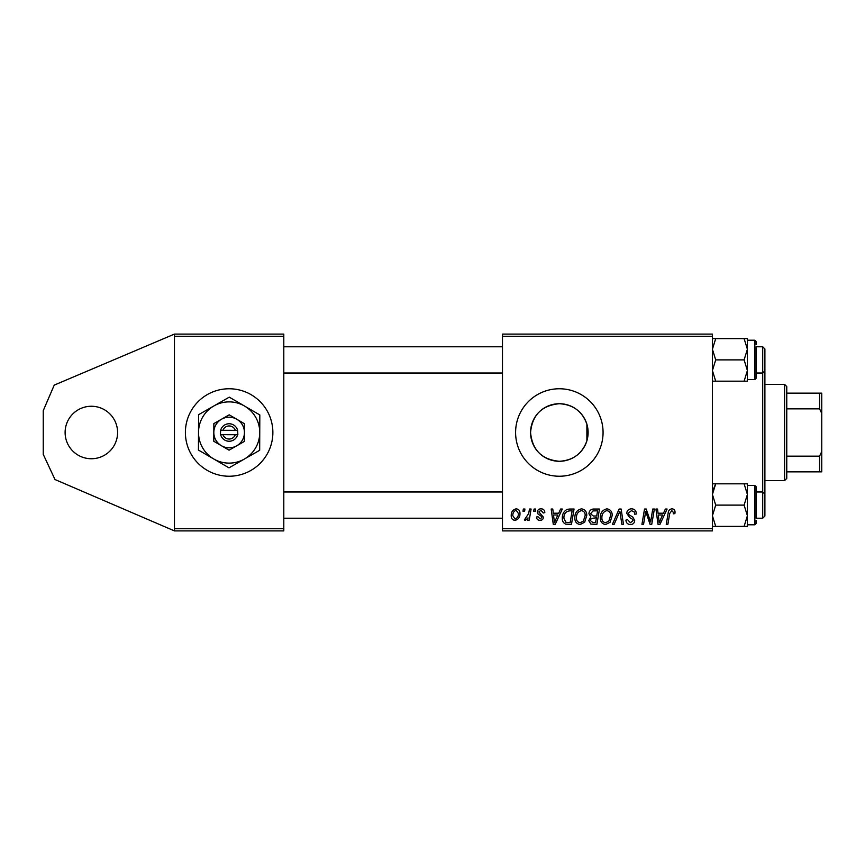 <?xml version="1.0" encoding="UTF-8"?>
<svg xmlns="http://www.w3.org/2000/svg" width="865" height="865" viewBox="0 0 865 865"><rect width="100%" height="100%" fill="white"/><g stroke="black" fill="none" stroke-linecap="round" stroke-linejoin="round"><path stroke-width="1.3" d="M91.355 458.742A26.242 26.242 0 0 1 65.113 432.5A26.242 26.242 0 0 1 91.355 406.258A26.242 26.242 0 0 1 117.597 432.5A26.242 26.242 0 0 1 91.355 458.742M229.128 388.763A43.737 43.737 0 0 0 185.391 432.5A43.737 43.737 0 0 0 229.128 476.237A43.737 43.737 0 0 0 272.864 432.5A43.737 43.737 0 0 0 229.128 388.763M559.331 403.717A28.783 28.783 0 0 0 530.559 432.5A28.783 28.783 0 0 0 559.331 461.283C573.138 460.45 582.318 453.617 586.892 440.804C588.524 435.279 588.524 429.743 586.892 424.196C582.318 411.372 573.127 404.55 559.331 403.717C541.814 405.393 532.224 414.984 530.559 432.489C532.267 450.06 541.858 459.661 559.331 461.283A28.783 28.783 0 0 0 588.113 432.5A28.783 28.783 0 0 0 559.331 403.717M559.331 388.763A43.737 43.737 0 0 0 515.594 432.5A43.737 43.737 0 0 0 559.331 476.237A43.737 43.737 0 0 0 603.067 432.5A43.737 43.737 0 0 0 559.331 388.763M174.46 530.905L174.46 528.72L283.796 528.72L283.796 530.905L174.46 530.905L54.992 479.534L43.25 454.363L43.25 410.637L54.225 385.12L174.46 334.095L283.796 334.095L283.796 528.72M283.796 336.28L174.46 336.28L174.46 528.72M174.46 336.28L174.46 334.095M529.488 509.042L531.099 509.042L529.218 520.168L527.607 520.168L528.007 517.865L525.423 520.373L524.341 519.962L528.677 513.486L529.488 509.042M534.083 509.042L535.673 509.042L535.349 511.226L533.716 511.226L534.083 509.042M569.516 509.042L574.046 509.042L571.462 524.341L565.688 524.147C563.256 522.957 562.131 520.935 562.315 518.081C562.218 514.178 563.807 511.28 567.062 509.409L569.516 509.042M581.518 508.836C585.043 509.485 586.794 511.691 586.773 515.454L584.675 522.233L580.123 524.547C576.501 523.876 574.738 521.606 574.836 517.724C574.814 512.869 577.031 509.907 581.518 508.836M606.96 508.836C610.485 509.485 612.236 511.691 612.215 515.454L610.117 522.233L605.576 524.547C601.943 523.876 600.18 521.606 600.288 517.724C600.256 512.869 602.483 509.907 606.96 508.836M631.526 508.836C634.737 509.009 636.316 510.739 636.272 514.015L634.683 514.21L634.272 511.95L631.428 510.631L628.314 513.194L628.736 514.534L632.877 517.14L634.683 520.481C634.477 523.098 633.05 524.46 630.401 524.547C627.622 524.374 626.13 522.893 625.925 520.114L627.525 519.616L630.444 522.752L633.094 520.579L632.488 519.216L629.752 517.616L626.725 513.334C627.017 510.469 628.617 508.966 631.526 508.836M675.035 512.221L674.895 513.615L673.294 513.81L673.446 512.48L671.802 510.631L669.715 513.507L667.877 524.341L666.266 524.341L668.158 513.129C668.342 510.642 669.596 509.204 671.9 508.836C673.986 508.977 675.024 510.101 675.035 512.221M502.479 336.28L502.479 334.095L712.414 334.095L712.414 336.28L502.479 336.28L502.479 528.72L712.414 528.72L712.414 530.905L502.479 530.905L502.479 528.72M712.414 336.28L712.414 528.72M665.369 509.042L667.088 509.042L659.984 524.341L658.038 524.341L655.94 509.042L657.541 509.042L658.049 513.215L663.487 513.215L665.369 509.042M652.751 509.042L654.362 509.042L651.745 524.341L650.069 524.341L645.69 511.356L643.56 524.341L641.938 524.341L644.533 509.042L646.209 509.042L650.621 522.006L652.751 509.042M619.113 509.042L621.135 509.042L623.481 524.341L621.87 524.341L619.87 511.226L614.139 524.341L612.42 524.341L619.113 509.042M593.358 509.042L599.488 509.042L596.904 524.341L590.871 524.093L588.751 520.622L590.871 516.892L588.957 513.799C589.141 510.977 590.611 509.388 593.358 509.042M560.607 509.042L562.326 509.042L555.211 524.341L553.276 524.341L551.178 509.042L552.778 509.042L553.286 513.215L558.725 513.215L560.607 509.042M544.82 512.61L543.231 513.01L540.949 510.231L538.863 511.939L543.425 517.205C543.252 519.216 542.139 520.276 540.095 520.373C537.868 520.319 536.657 519.184 536.473 516.989L538.062 516.794L540.171 518.978L541.836 517.443L541.685 516.546L538.073 514.08L537.262 512.058C537.565 509.939 538.819 508.858 541.025 508.836C543.447 508.934 544.712 510.188 544.82 512.61M523.347 509.042L524.947 509.042L524.612 511.226L522.979 511.226L523.347 509.042M516.189 508.836C518.708 509.171 519.962 510.653 519.973 513.28C520.125 517.162 518.449 519.519 514.935 520.373C512.394 519.962 511.15 518.416 511.226 515.713C511.129 511.983 512.783 509.69 516.189 508.836M660.503 519.541L662.612 514.999L658.276 514.999L659.227 522.676L660.503 519.541M608.863 521.054L610.625 515.389C610.636 512.696 609.382 511.107 606.841 510.631C603.435 511.658 601.78 514.08 601.878 517.897C601.813 520.633 603.067 522.255 605.63 522.752L608.863 521.054M595.596 522.557L596.396 517.789L591.227 518.416L590.352 520.557L592.871 522.557L595.596 522.557M596.709 515.994L597.574 510.826L593.022 510.912L590.546 513.842L593.336 515.994L596.709 515.994M583.421 521.054L585.183 515.389C585.194 512.696 583.94 511.107 581.399 510.631C577.993 511.658 576.339 514.08 576.436 517.897C576.371 520.633 577.615 522.255 580.177 522.752L583.421 521.054M555.73 519.541L557.849 514.999L553.514 514.999L554.465 522.676L555.73 519.541M570.154 522.557L572.133 510.826L570.089 510.826C565.872 511.215 563.807 513.669 563.904 518.178L565.829 522.298L570.154 522.557M515.01 518.978C517.411 518.092 518.535 516.254 518.384 513.442L516.178 510.231C513.842 511.15 512.718 512.988 512.815 515.724L515.01 518.978M764.898 348.963L762.703 346.779L764.898 348.963L764.898 516.037L762.703 518.221L762.703 346.779L756.151 346.779M586.892 424.196L586.892 440.804M712.414 381.184L715.701 381.184L712.414 370.544L715.701 359.894L712.414 349.255L715.701 338.615L712.414 338.615M756.151 375.81L756.151 375.205M756.151 346.638L756.151 378.264L754.831 379.584L754.831 340.215L756.151 341.534L756.151 344.594L756.151 341.534M744.105 381.184L747.403 381.184L747.403 370.544L744.105 381.184L715.701 381.184M715.701 359.894L744.105 359.894L747.403 370.544L747.403 379.584L754.831 379.584M715.701 338.615L744.105 338.615L747.403 349.255L744.105 359.894M747.403 342.854L747.403 349.255L747.403 338.615L744.105 338.615M747.403 370.544L747.403 349.255M747.403 526.385L747.403 515.745L744.105 526.385L747.403 526.385M756.151 518.362L756.151 486.736L756.151 518.362M712.414 526.385L744.105 526.385M715.701 526.385L712.414 515.745L715.701 505.106L744.105 505.106L747.403 515.745L747.403 522.146M715.701 505.106L712.414 494.456L715.701 483.816L744.105 483.816L747.403 494.456L744.105 505.106M712.944 490.325L715.701 483.816L712.414 483.816M756.151 520.406L756.151 523.466L754.831 524.785L754.831 485.416L747.403 485.416L747.403 494.456L747.403 483.816L744.105 483.816M747.403 515.745L747.403 494.456M784.577 480.605L784.577 384.395L786.761 386.579L786.761 478.421L784.577 480.605L764.898 480.605M784.577 384.395L764.898 384.395M821.75 471.858L819.566 471.858L819.566 456.158L821.75 451.562L821.75 471.858M786.761 471.858L819.566 471.858M786.761 393.143L821.75 393.143L821.75 451.562M786.761 456.158L819.566 456.158M821.75 413.438L819.566 408.842L819.566 393.143M786.761 408.842L819.566 408.842M222.932 434.663L237.864 434.717L237.605 430.348A8.747 8.747 0 0 0 220.662 430.283L220.37 434.652L222.932 434.663A6.563 6.563 0 0 0 235.302 434.706M220.651 434.652A8.747 8.747 0 0 0 237.594 434.717M244.471 423.72L229.193 414.822L213.85 423.601L213.785 441.28L229.063 450.178L244.406 441.399L244.471 423.72M229.193 414.822L213.85 423.601L213.817 432.446A15.311 15.311 0 0 0 221.418 445.724L229.063 450.178L236.729 445.789A15.311 15.311 0 0 0 236.837 419.276A15.311 15.311 0 0 0 213.817 432.446M240.405 443.68L244.406 441.399M244.33 459.077A30.61 30.61 0 0 0 244.536 406.042A30.61 30.61 0 0 0 198.518 432.381A30.61 30.61 0 0 0 244.33 459.077L259.673 450.297L259.814 414.94L229.268 397.154L198.582 414.703L198.442 450.06L228.987 467.846L244.33 459.077M221.418 445.724A15.311 15.311 0 0 0 236.729 445.789M237.605 430.348L220.662 430.283M235.323 430.338A6.563 6.563 0 0 0 222.954 430.294M502.479 346.779L283.796 346.779M764.898 370.836L762.703 373.02L756.151 373.02M502.479 373.02L283.796 373.02M754.831 340.215L747.403 340.215M283.796 518.221L502.479 518.221M756.151 518.221L762.703 518.221L764.898 516.037M283.796 491.98L502.479 491.98M756.151 491.98L762.703 491.98L764.898 494.164M754.831 524.785L747.403 524.785M754.831 485.416L756.151 486.736"/></g></svg>
